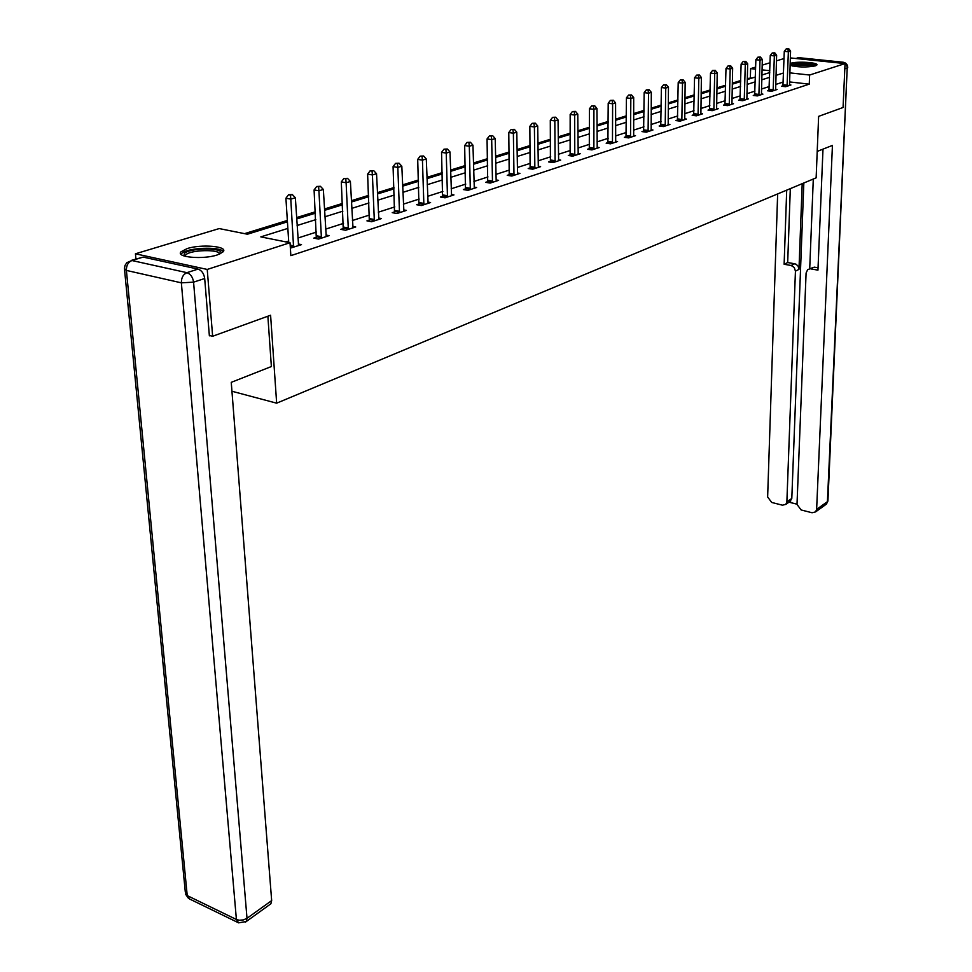 <?xml version="1.0" encoding="UTF-8"?>
<svg xmlns="http://www.w3.org/2000/svg" width="972" height="972" viewBox="0 0 972 972"><rect width="100%" height="100%" fill="white"/><g stroke="black" fill="none" stroke-linecap="round" stroke-linejoin="round"><path stroke-width="1.46" d="M790.151 63.496L790.746 63.289C797.113 61.078 819.117 62.536 816.82 65.039L815.301 65.877C806.359 67.505 797.951 67.323 790.078 65.331M217.266 254.943C203.257 259.743 175.495 257.313 180.974 251.809L187.146 248.589C201.228 243.911 228.396 246.268 223.183 251.772L217.266 254.943M135.934 259.002L135.436 253.801L219.21 228.578L247.423 234.216L287.433 221.835M752.765 77.833L747.286 78.513M740.713 80.542L732.293 83.142M725.634 85.196L716.911 87.881M710.155 89.971L701.128 92.753M694.275 94.867L684.92 97.759M677.982 99.897L668.286 102.898M661.239 105.061L651.191 108.171M644.047 110.371L633.623 113.59M626.381 115.826L615.568 119.167M608.217 121.427L596.99 124.89M589.53 127.198L577.89 130.795M570.309 133.128L558.22 136.858M550.529 139.227L537.966 143.103M530.153 145.521L517.104 149.542M509.17 151.996L495.599 156.176M487.543 158.667L473.437 163.017M465.236 165.556L450.571 170.076M442.236 172.651L426.963 177.366M418.482 179.978L402.59 184.887M393.964 187.547L377.403 192.65M368.643 195.36L351.378 200.694M342.448 203.44L324.454 208.992M315.365 211.799L296.594 217.594M287.335 220.45L244.58 233.645M750.372 77.566L750.615 68.623L755.669 67.092M762.169 65.136L770.031 62.767M776.446 60.835L784.052 58.551M790.333 57.919L845.045 63.581L843.064 107.503L818.631 116.361L816.14 177.852L276.656 403.173L231.944 391.254M287.846 228.408L260.812 236.889L290.021 242.721L290.847 255.648L809.263 84.139L789.507 81.927M783.262 82.025L775.692 84.467M769.302 86.52L761.465 89.035M754.989 91.113L746.885 93.725M740.324 95.827L731.928 98.524M725.282 100.663L716.595 103.457M709.852 105.632L700.848 108.524M694.02 110.711L684.689 113.712M677.776 115.935L668.104 119.046M661.082 121.306L651.058 124.525M643.938 126.81L633.55 130.151M626.333 132.471L615.543 135.934M608.217 138.291L597.039 141.888M589.603 144.281L578 148.011M570.442 150.441L558.402 154.305M550.735 156.771L538.221 160.793M530.433 163.296L517.432 167.476M509.522 170.015L496.012 174.365M487.98 176.94L473.935 181.46M465.77 184.085L451.154 188.787M442.855 191.448L427.644 196.332M419.211 199.053L403.38 204.144M394.802 206.902L378.315 212.2M369.579 215.006L352.399 220.523M343.517 223.378L325.596 229.137M316.556 232.053L297.869 238.055M288.66 241.02L285.902 241.907M290.361 248.127L301.502 244.64L298.246 243.996M316.617 237.204L313.774 238.128L318.585 239.076L329.071 235.649L325.936 235.042M343.553 228.469L340.808 229.356L345.582 230.267L355.728 226.962L352.702 226.391M369.603 220.012L366.942 220.875L371.681 221.75L381.498 218.554L378.582 218.02M394.802 211.823L392.226 212.661L396.94 213.512L406.43 210.414L403.623 209.916M419.187 203.901L416.696 204.715L421.386 205.542L430.572 202.541L427.862 202.067M442.819 196.235L440.401 197.024L445.055 197.814L453.96 194.91L451.336 194.461M465.71 188.799L463.365 189.564L467.994 190.33L476.62 187.511L474.081 187.098M487.908 181.594L485.636 182.335L490.228 183.076L498.6 180.342L496.145 179.954L496.352 181.084M509.437 174.608L507.238 175.325L511.794 176.041L519.911 173.393L517.529 173.016L517.736 174.11M530.335 167.828L528.197 168.52L532.717 169.213L540.602 166.649L538.294 166.297L538.488 167.342M550.614 161.243L548.536 161.911L553.032 162.591L560.686 160.088L558.45 159.76M570.321 154.84L568.304 155.496L572.763 156.152L580.199 153.734L578.036 153.406M589.457 148.631L587.501 149.263L591.924 149.907L599.153 147.55L597.051 147.246M608.071 142.58L606.163 143.2L610.562 143.82L617.585 141.535L615.543 141.244M626.162 136.712L624.316 137.307L628.677 137.915L635.506 135.679L633.525 135.412M643.768 130.989L641.97 131.584L646.295 132.168L652.941 129.993L651.021 129.738M660.899 125.437L659.15 126.008L663.439 126.567L669.915 124.465L668.043 124.209M677.581 120.018L675.868 120.577L680.133 121.123L686.439 119.07L684.628 118.839M693.826 114.745L692.161 115.279L696.389 115.826L702.537 113.821L700.763 113.603M709.645 109.605L708.029 110.128L712.233 110.662L718.211 108.706L716.498 108.487M725.076 104.599L723.484 105.11L727.663 105.62L733.496 103.725L731.819 103.518M740.105 99.715L738.562 100.213L742.705 100.711L748.391 98.865L746.763 98.67M754.77 94.952L753.264 95.45L757.37 95.924L762.911 94.126L761.331 93.932M769.071 90.311L767.601 90.797L771.683 91.259L777.09 89.497L775.547 89.315M783.019 85.779L781.585 86.253L785.643 86.702L790.916 84.989L789.422 84.819M276.656 403.173L270.593 315.232L212.637 336.263L209.345 335.449M212.637 336.263L207.23 269.438L135.436 253.801M845.045 63.581L809.615 75.026L789.823 72.876M809.263 84.139L809.615 75.026M290.021 242.721L207.23 269.438M783.566 72.973L775.984 75.354M769.581 77.359L761.732 79.813M755.256 81.855L747.128 84.394M740.567 86.459L732.147 89.096M725.501 91.186L716.789 93.907M710.046 96.034L701.019 98.852M694.178 101.003L684.835 103.931M677.897 106.106L668.214 109.143M661.179 111.343L651.143 114.502M644.011 116.737L633.598 119.993M626.357 122.265L615.555 125.655M608.217 127.952L597.015 131.475M589.554 133.808L577.927 137.453M570.37 139.822L558.293 143.613M550.602 146.019L538.063 149.955M530.262 152.397L517.226 156.48M509.304 158.971L495.756 163.223M487.713 165.738L473.631 170.161M465.442 172.724L450.789 177.317M442.479 179.929L427.23 184.704M418.774 187.365L402.894 192.335M394.292 195.032L377.756 200.22M369.008 202.966L351.779 208.373M342.861 211.167L324.903 216.792M315.827 219.636L297.092 225.516M769.788 70.701L762.024 69.863M755.609 69.158L750.615 68.623M296.679 218.967L315.45 213.16M324.539 210.353L342.521 204.788M351.451 202.018L368.704 196.684M377.464 193.975L394.025 188.847M402.639 186.174L418.531 181.266M427.012 178.641L442.272 173.915M450.607 171.339L465.272 166.795M473.473 164.268L487.567 159.894M495.635 157.403L509.194 153.212M517.128 150.757L530.177 146.711M537.978 144.293L550.541 140.405M558.232 138.036L570.321 134.294M577.89 131.949L589.542 128.34M596.99 126.032L608.217 122.569M615.568 120.285L626.381 116.944M633.623 114.708L644.047 111.476M651.179 109.265L661.227 106.155M668.274 103.98L677.97 100.979M684.908 98.828L694.263 95.936M701.104 93.822L710.131 91.028M716.886 88.938L725.61 86.241M732.268 84.175L740.688 81.575M747.261 79.534L755.39 77.019M761.878 75.014L769.727 72.584M293.58 247.228L290.786 199.114L295.354 197.766L298.586 245.6M288.757 242.465L285.914 198.227L290.786 199.114L290.482 195.08L292.317 194.546L288.526 194.728L290.482 195.08M288.526 194.728L285.914 198.227M295.354 197.766L292.317 194.546M183.939 255.915L184.328 253.546C189.795 247.508 225.054 247.532 220.717 253.583M219.66 254.069C219.964 249.051 190.293 249.755 185.761 254.883L185.069 256.268M223.305 251.614C220.17 246.183 186.867 247.678 181.667 253.51L181.035 254.287M816.213 65.513C813.236 63.326 794.233 62.925 790.09 64.954M790.953 65.646C791.73 63.204 814.317 63.52 814.937 65.987M813.321 66.339C806.444 64.614 799.506 64.517 792.52 66.047M267.871 316.216L271.37 366.541L231.251 382.348L271.662 900.594L270.872 903.79L269.876 904.507M198.057 269.098L143.151 257.094L131.925 260.52L186.903 272.67L198.057 269.098C201.714 270.386 203.926 273.521 204.691 278.514L209.369 335.826L209.976 335.607M131.244 260.423L143.151 257.094M817.209 151.413L832.433 145.411L816.626 509.401L827.415 501.649L847.207 68.052L844.814 68.83M802.204 183.672L798.972 269.39L795.436 271.139L786.87 501.844L791.803 498.429L789.847 501.588M795.436 271.139L794.246 267.458L791.123 265.478L794.671 263.752L796.141 264.287L798.109 266.194L798.972 269.39M786.7 190.148L784.125 264.263L791.123 265.478M777.649 193.926L767.637 496.971L771.707 502.451L782.448 505.185L785.838 504.371L786.87 501.844M809.154 268.952L814.329 267.154L807.647 269.694L806.092 273.01L797.004 504.419L801.135 509.96L812.082 512.754L815.617 511.88L816.626 509.401M789.009 502.172L797.016 504.201M810.818 268.904L817.95 270.143L822.992 149.129M803.832 182.991L791.803 498.429M809.712 268.673L813.297 179.042M814.329 267.154L818.047 267.798M790.309 188.641L787.684 262.549L794.671 263.752M787.684 262.549L784.125 264.263M321.428 238.152L318.925 190.779L323.348 189.479L326.252 236.573M316.325 238.638L314.09 189.929L318.925 190.779L318.609 186.818L320.383 186.296L316.678 186.478L318.609 186.818M316.678 186.478L314.09 189.929M323.348 189.479L320.383 186.296M348.328 229.368L346.117 182.736L350.394 181.46L352.994 227.849M343.274 229.829L341.306 181.91L346.117 182.736L345.789 178.836L347.502 178.338L343.857 178.508L345.789 178.836M343.857 178.508L341.306 181.91M350.394 181.46L347.502 178.338M374.342 220.887L372.41 174.948L376.541 173.721L378.861 219.405M369.336 221.312L367.623 174.146L372.41 174.948L372.057 171.121L373.71 170.635L370.15 170.805L372.057 171.121M370.15 170.805L367.623 174.146M376.541 173.721L373.71 170.635M399.516 212.674L397.827 167.415L401.825 166.236L403.878 211.252M394.535 213.075L393.077 166.649L397.827 167.415L397.463 163.66L399.067 163.199L395.568 163.357L397.463 163.66M395.568 163.357L393.077 166.649M401.825 166.236L399.067 163.199M423.877 204.728L422.431 160.125L426.295 158.983L428.105 203.342M418.944 205.116L417.705 159.384L422.431 160.125L422.055 156.443L423.61 155.994L420.171 156.152L422.055 156.443M420.171 156.152L417.705 159.384M426.295 158.983L423.61 155.994M447.472 197.024L446.245 153.078L450 151.96L451.567 195.688M442.576 197.389L441.555 152.361L446.245 153.078L445.869 149.457L447.363 149.008L443.985 149.166L445.869 149.457M443.985 149.166L441.555 152.361M450 151.96L447.363 149.008M470.327 189.564L469.318 146.237L472.951 145.168L474.312 188.276M465.479 189.917L464.665 145.545L469.318 146.237L468.929 142.677L470.387 142.252L467.07 142.41L468.929 142.677M467.07 142.41L464.665 145.545M472.951 145.168L470.387 142.252M492.5 182.335L491.686 139.616L495.21 138.571L496.145 179.966M487.689 182.663L487.057 138.947L491.686 139.616L491.285 136.116L492.695 135.703L489.438 135.849L491.285 136.116M489.438 135.849L487.057 138.947M495.21 138.571L492.695 135.703M513.994 175.325L513.374 133.2L516.788 132.18L517.529 173.004M509.219 175.64L508.781 132.544L513.374 133.2L512.961 129.75L514.334 129.349L511.126 129.495L512.961 129.75M511.126 129.495L508.781 132.544M516.788 132.18L514.334 129.349M534.855 168.52L534.406 126.968L537.723 125.983L538.294 166.248M530.129 168.812L529.849 126.336L534.406 126.968L533.993 123.578L535.317 123.189L532.17 123.323L533.993 123.578M532.17 123.323L529.849 126.336M537.723 125.983L535.317 123.189M555.109 161.911L554.83 120.917L558.05 119.969L558.633 160.769M550.419 162.19L550.298 120.309L554.83 120.917L554.405 117.588L555.692 117.199L552.594 117.345L554.405 117.588M552.594 117.345L550.298 120.309M558.05 119.969L555.692 117.199M574.78 155.496L574.659 115.048L577.781 114.125L578.194 154.378M570.127 155.763L570.163 114.453L574.659 115.048L574.221 111.768L575.473 111.391L572.423 111.525L574.221 111.768M572.423 111.525L570.163 114.453M577.781 114.125L575.473 111.391M593.88 149.263L593.916 109.338L596.954 108.439L597.209 148.181M589.275 149.518L589.457 108.767L593.916 109.338L593.479 106.106L594.694 105.754L591.693 105.875L593.479 106.106M591.693 105.875L589.457 108.767M596.954 108.439L594.694 105.754M612.457 143.2L612.627 103.797L615.58 102.923L615.701 142.143M607.889 143.443L608.205 103.239L612.627 103.797L612.19 100.614L613.368 100.274L610.416 100.395L612.19 100.614M610.416 100.395L608.205 103.239M615.58 102.923L613.368 100.274M630.524 137.307L630.828 98.415L633.695 97.565L633.671 136.287M625.992 137.538L626.43 97.868L630.828 98.415L630.378 95.268L631.533 94.94L628.617 95.062L630.378 95.268M628.617 95.062L626.43 97.868M633.695 97.565L631.533 94.94M648.093 131.572L648.518 93.166L651.313 92.34L651.155 130.576M643.598 131.803L644.169 92.644L648.518 93.166L648.069 90.08L649.187 89.752L646.331 89.874L648.069 90.08M646.331 89.874L644.169 92.644M651.313 92.34L649.187 89.752M665.2 125.996L665.747 88.063L668.457 87.261L668.177 125.024M660.741 126.214L661.41 87.553L665.747 88.063L665.285 85.026L666.379 84.71L663.56 84.819L665.285 85.026M663.56 84.819L661.41 87.553M668.457 87.261L666.379 84.71M681.846 120.564L682.502 83.106L685.151 82.316L684.75 119.617M677.423 120.771L678.201 82.608L682.502 83.106L682.04 80.105L683.097 79.789L680.327 79.911L682.04 80.105M680.327 79.911L678.201 82.608M685.151 82.316L683.097 79.789M698.054 115.279L698.819 78.27L701.395 77.505L700.885 114.356M693.668 115.474L694.555 77.784L698.819 78.27L698.358 75.318L699.39 75.014L696.657 75.123L698.358 75.318M696.657 75.123L694.555 77.784M701.395 77.505L699.39 75.014M713.849 110.128L714.712 73.568L717.227 72.827L716.607 109.229M709.499 110.322L710.483 73.094L714.712 73.568L714.25 70.652L715.246 70.349L712.561 70.458L714.25 70.652M712.561 70.458L710.483 73.094M717.227 72.827L715.246 70.349M729.243 105.11L730.203 68.976L732.645 68.259L731.928 104.235M724.918 105.292L725.999 68.514L730.203 68.976L729.729 66.096L730.713 65.817L728.052 65.914L729.729 66.096M728.052 65.914L725.999 68.514M732.645 68.259L730.713 65.817M744.236 100.213L745.293 64.504L747.675 63.8L746.861 99.363M739.959 100.383L741.126 64.055L745.293 64.504L744.819 61.673L745.779 61.394L743.155 61.491L744.819 61.673M743.155 61.491L741.126 64.055M747.675 63.8L745.779 61.394M758.877 95.438L760.007 60.155L762.327 59.462L761.428 94.612M754.624 95.608L755.876 59.717L760.007 60.155L759.533 57.348L760.469 57.081L757.881 57.178L759.533 57.348M757.881 57.178L755.876 59.717M762.327 59.462L760.469 57.081M773.141 90.785L774.356 55.902L776.628 55.222L775.632 89.971M768.937 90.943L770.261 55.477L774.356 55.902L773.882 53.132L774.793 52.865L772.242 52.962L773.882 53.132M772.242 52.962L770.261 55.477M776.628 55.222L774.793 52.865M787.065 86.241L788.365 51.747L790.576 51.091L789.495 85.451M782.897 86.399L784.283 51.334L788.365 51.747L787.891 49.025L788.766 48.758L786.251 48.855L787.891 49.025M786.251 48.855L784.283 51.334M790.576 51.091L788.766 48.758M293.666 246.815L290.239 246.135M293.738 245.831L290.166 245.114M204.691 278.514L193.574 282.147L247.01 918.297L243.389 919.913L239.246 920.241L236.403 919.488L181.363 282.84L126.396 270.423L187.232 895.601L236.403 919.488L238.626 922.853L246.232 921.517L247.01 918.297L271.662 900.594M245.357 922.185L270.872 903.79M237.8 922.452L189.504 898.954L185.312 892.065L124.538 269.645M193.574 282.147C192.796 277.129 190.573 273.97 186.903 272.67C183.161 274.383 181.314 277.773 181.363 282.84L193.574 282.147M124.428 268.551L126.396 270.423C126.311 265.465 128.158 262.161 131.925 260.52L126.834 262.659L125.036 265.368L124.428 268.551M840.185 63.083L842.7 62.281L798.583 57.725L796.007 58.514M815.617 511.88L826.407 504.116L827.925 501.017L825.483 504.784M847.754 67.554L847.742 67.748C847.693 64.711 846.211 62.888 843.295 62.257L842.7 62.281C845.555 62.901 847.062 64.82 847.207 68.052L827.937 500.641M795.546 58.466L799.203 57.713L842.991 62.22M321.513 237.751L316.702 236.804M321.586 236.767L316.775 235.832M348.413 228.979L343.638 228.068M348.486 228.019L343.711 227.108M374.427 220.498L369.676 219.623M374.499 219.55L369.749 218.676M399.589 212.297L394.875 211.446M399.662 211.361L394.948 210.511M423.95 204.351L419.272 203.537M424.035 203.427L419.345 202.613M447.545 196.66L442.892 195.87M447.63 195.761L442.977 194.971M470.412 189.2L465.782 188.434M470.484 188.313L465.867 187.547M492.573 181.983L487.98 181.242M492.646 181.108L488.066 180.367M514.067 174.972L509.51 174.255M514.152 174.11L509.595 173.393M534.928 168.168L530.408 167.476M535.013 167.318L530.493 166.625M555.182 161.571L550.687 160.89M555.267 160.732L550.772 160.052M574.841 155.156L570.394 154.499M574.926 154.329L570.479 153.673M593.953 148.935L589.53 148.291M594.038 148.109L589.615 147.477M612.53 142.872L608.144 142.252M612.615 142.07L608.229 141.45M630.597 136.991L626.235 136.384M630.682 136.189L626.32 135.594M648.166 131.256L643.841 130.673M648.251 130.467L643.926 129.896M665.261 125.68L660.972 125.121M665.346 124.914L661.057 124.343M681.907 120.261L677.642 119.702M681.992 119.495L677.727 118.936M698.115 114.975L693.887 114.441M698.212 114.222L693.972 113.688M713.91 109.824L709.718 109.301M713.995 109.083L709.803 108.56M729.304 104.806L725.136 104.296M729.389 104.065L725.221 103.567M744.309 99.922L740.166 99.423M744.394 99.193L740.251 98.694M758.938 95.147L754.831 94.661M759.023 94.43L754.916 93.944M773.202 90.493L769.131 90.031M773.287 89.789L769.217 89.315M787.126 85.961L783.08 85.5M787.223 85.257L783.177 84.795M185.567 256.389L185.47 255.211M185.494 894.094L188.532 898.444M798.863 57.676L797.781 57.725M785.838 504.371L790.771 500.945"/></g></svg>
